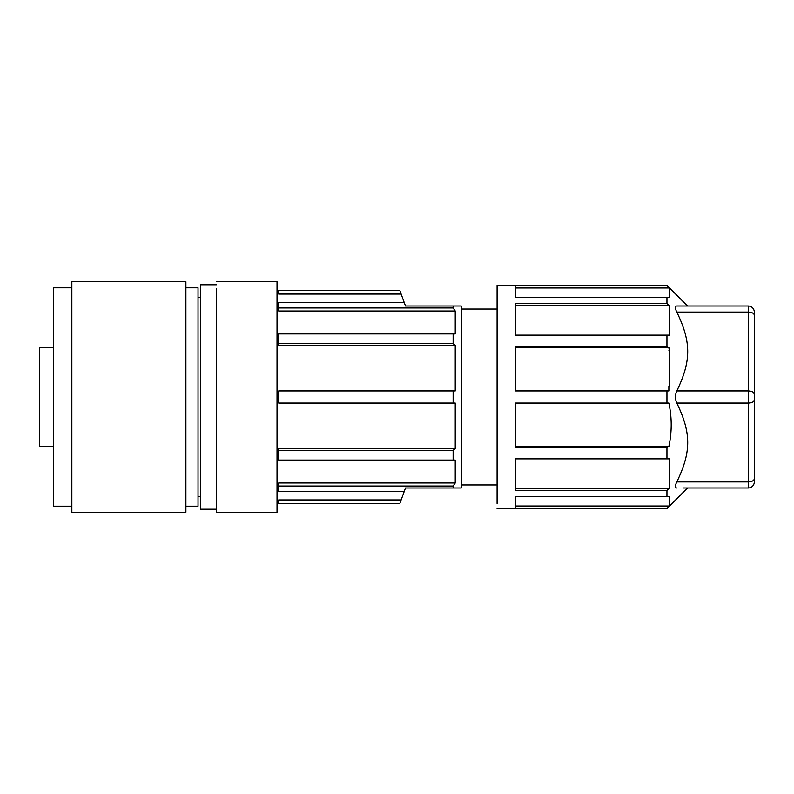 <?xml version="1.0" encoding="UTF-8"?>
<svg xmlns="http://www.w3.org/2000/svg" width="794" height="794" viewBox="0 0 794 794"><rect width="100%" height="100%" fill="white"/><g stroke="black" fill="none" stroke-linecap="round" stroke-linejoin="round"><path stroke-width="1.19" d="M453.136 486.027L453.136 487.992L405.496 487.992L404.176 491.635L278.714 491.635L278.714 482.99L455.24 482.99L453.136 486.027L278.714 486.027M277.037 500.121L278.714 500.121M401.149 499.942L399.759 503.763L278.714 503.763L278.714 499.942L401.149 499.942L404.176 491.635M454.247 403.064L455.24 403.064L455.24 448.56L278.714 448.56L278.714 460.083L455.24 460.083L455.24 482.99M455.24 403.064L278.714 403.064L453.136 403.064L453.136 390.936L455.24 390.936L455.24 345.44L453.136 343.613L453.136 333.917L455.24 333.917L455.24 311.01L453.136 307.973L453.136 306.008L461.304 306.008L461.304 487.992L453.136 487.992M453.136 333.917L278.714 333.917L278.714 345.44L455.24 345.44M278.714 290.406L399.759 290.237L278.714 290.237L278.714 294.058L401.149 294.058L404.176 302.365L278.714 302.365L278.714 311.01L455.24 311.01M277.037 293.879L278.714 293.879M399.819 503.594L278.714 503.594M455.24 448.56L453.136 450.387L453.136 460.083M278.714 450.387L453.136 450.387M278.714 403.064L278.714 390.936L453.136 390.936M278.714 343.613L453.136 343.613M278.714 307.973L453.136 307.973M404.176 302.365L405.496 306.008L453.136 306.008M399.819 290.406L401.149 294.058M687.574 306.008L666.95 285.383L497.094 285.383L497.094 503.456M666.95 285.383L515.296 285.552L515.296 297.512L666.95 297.512L666.95 303.516L669.372 305.621L515.296 305.621M666.95 303.516L515.296 303.516L515.296 335.128L666.95 335.128L666.95 346.531L515.296 346.531L515.296 390.936L666.95 390.936L666.95 403.064L515.296 403.064L515.296 447.469L666.95 447.469L666.95 458.872L515.296 458.872L515.296 490.484L666.95 490.484L666.95 496.488L515.296 496.488L515.296 508.448L666.95 508.617L497.094 508.617M666.95 285.552L669.372 287.974L515.296 287.974M666.95 297.512L669.372 297.512L669.372 287.974M676.945 481.68L676.816 481.928C691.346 451.776 691.336 433.226 676.816 403.064C674.88 399.025 674.88 394.975 676.816 390.936C691.346 360.784 691.336 342.234 676.816 312.072C674.88 308.161 674.88 306.147 676.816 306.008C674.88 306.147 674.88 308.161 676.816 312.072L677.431 313.283M676.816 481.928C674.88 485.839 674.88 487.853 676.816 487.992C674.88 487.853 674.88 485.839 676.816 481.928L748.236 481.928L748.236 487.992L683.158 487.992M666.95 335.128L669.372 335.128L669.372 305.621M666.95 390.936L668.866 390.936L668.866 386.37L669.372 386.599L669.372 350.958L668.866 347.484L666.95 346.531M666.95 447.469L668.866 446.516C671.982 432.025 671.982 417.545 668.866 403.064L666.95 403.064M666.95 490.484L669.372 488.379L669.372 458.872L666.95 458.872M666.95 508.448L669.372 506.026L669.372 496.488L666.95 496.488M669.372 506.026L515.296 506.026M669.372 488.379L515.296 488.379M515.296 446.516L668.866 446.516M515.296 347.742L668.866 347.742M676.816 306.008L748.236 306.008L748.236 390.936L676.816 390.936M669.372 350.958L668.866 350.75M754.3 330.701L754.3 312.072A6.064 6.064 0 0 0 748.236 306.008M754.29 482.176L754.3 363.851M748.474 487.992L748.236 487.992A6.064 6.064 0 0 0 754.3 481.928M676.816 312.072L748.236 312.072C751.918 312.25 753.943 313.263 754.3 315.109L754.3 478.891C753.913 480.727 751.888 481.73 748.236 481.928L748.236 403.064L676.816 403.064M53.655 347.712L39.7 347.712L39.7 446.288L53.655 446.288M71.857 506.195L53.655 506.195L53.655 287.805L71.857 287.805M71.857 281.741L71.857 512.259L185.905 512.259L185.905 281.741L71.857 281.741M185.905 506.195L198.034 506.195L198.034 287.805L185.905 287.805M198.034 298.038L198.034 297.512L200.604 297.512M216.375 509.222L200.604 509.222L200.604 284.778L216.375 284.778M216.375 288.698L216.375 512.259L277.037 512.259L277.037 281.741L216.375 281.741M754.3 400.037A6.064 3.037 180 0 1 748.236 403.064L748.236 390.936C751.888 391.124 753.913 392.137 754.3 393.963M497.094 309.045L461.304 309.045M497.094 484.955L461.304 484.955M687.574 487.992L666.95 508.617M200.604 496.488L198.034 496.488"/></g></svg>

